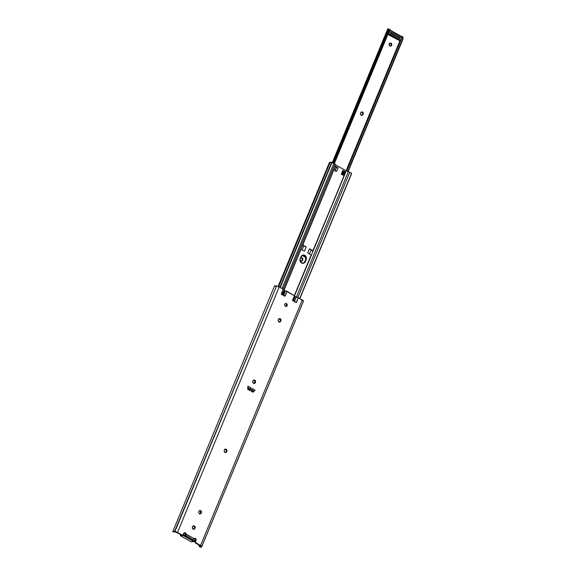 <?xml version="1.0" encoding="UTF-8"?>
<svg xmlns="http://www.w3.org/2000/svg" width="576" height="576" viewBox="0 0 576 576"><rect width="100%" height="100%" fill="white"/><g stroke="black" fill="none" stroke-linecap="round" stroke-linejoin="round"><path stroke-width="0.86" d="M284.882 296.093L287.086 291.362L285.53 290.902L283.666 295.394L285.53 290.902A1.901 0.518 -157.5 0 0 285.106 290.894L283.32 295.207L285.106 290.894L285.66 290.894L295.013 296.165L287.086 291.362L285.084 296.194L281.246 294.034L283.248 289.202L284.854 290.794L283.082 295.07L285.106 290.894L284.098 290.095A1.901 0.518 -157.5 0 0 284.112 290.066A1.901 0.518 -157.5 0 0 283.248 289.202L279.209 286.92L283.248 289.202L281.462 294.163M283.162 295.114L284.933 290.844L283.162 295.114M282.758 294.89L284.551 290.578L282.758 294.89M174.074 531.914L172.75 531.648A3.384 0.922 22.5 0 1 172.764 531.598A3.384 0.922 22.5 0 1 174.542 531.482L276.588 285.97L174.874 531.533A2.585 0.706 22.5 0 1 177.494 532.49L279.209 286.92A2.585 0.706 -157.5 0 0 276.588 285.97L276.257 285.919A3.384 0.922 -157.5 0 0 274.486 286.027A3.384 0.922 -157.5 0 0 274.471 286.078L276.883 286.02L279.209 286.92L177.494 532.49L182.203 535.032L183.06 534.708L184.176 532.814L185.076 532.692L186.055 534.11L194.134 538.668L195.437 538.502L196.171 539.582L195.595 541.771L195.912 542.758L200.549 545.486L302.263 299.916L200.549 545.486A2.585 0.706 22.5 0 1 201.715 546.667L201.334 547.164L200.21 547.128L200.462 545.926L195.718 543.175L200.549 545.486L201.715 546.667L303.43 301.104A2.585 0.706 -157.5 0 0 302.263 299.916L298.346 297.713A1.901 0.518 -157.5 0 0 296.345 297L294.487 301.5L296.345 297L294.487 301.5L296.345 297L295.265 296.618L293.479 300.931L295.265 296.618L298.346 297.713L296.345 302.544L292.507 300.384L294.509 295.553L292.687 300.492M285.905 306.482L284.803 305.705L284.731 304.272A1.526 1.346 -98.9 0 1 287.179 305.654A1.526 1.346 -98.9 0 1 284.731 304.272L285.739 303.444L287.107 304.214L287.05 305.906L285.905 306.482A1.526 1.346 81.1 0 0 286.603 305.741L287.179 305.654L286.603 305.741L286.531 304.308L285.43 303.53A1.526 1.346 81.1 0 1 286.603 305.741L285.847 306.504M251.806 388.894L252.043 388.476L255.082 390.19L253.98 391.068L253.253 390.917L253.699 391.169L253.253 390.917L253.699 391.169L252.792 392.162L255.082 390.19L252.929 392.242L250.97 390.758L252.043 388.476L255.082 390.19L252.929 392.242L250.963 391.018L251.935 388.685M185.054 532.699L184.241 532.951A1.764 1.555 81.1 0 0 184.709 532.872L185.357 532.822L184.781 532.915A1.361 1.195 81.1 0 1 185.371 534.737L185.882 534.658L185.371 534.737L185.299 533.455L184.27 532.742M182.088 535.054L175.536 532.08A1.361 0.367 22.5 0 1 176.918 532.577L181.166 534.974A1.361 1.195 81.1 0 0 181.879 535.111L182.455 535.018A1.361 1.195 -98.9 0 1 181.742 534.888L176.508 532.015L173.837 531.36L172.85 531.792L174.283 531.9A2.16 0.59 22.5 0 1 175.111 532.015L172.75 531.648M296.107 302.422L298.346 297.713L303.43 301.104A2.585 0.706 -157.5 0 0 303.43 301.097L201.665 546.775A3.384 0.922 22.5 0 1 201.658 546.948A3.384 0.922 22.5 0 1 200.21 547.128L200.362 546.602A2.16 0.59 22.5 0 0 200.527 546.48L200.527 546.473A2.16 0.59 22.5 0 0 200.527 546.336L200.585 546.192A1.361 0.367 22.5 0 0 199.973 545.573L195.336 542.851L195.019 541.865L195.595 539.676L194.407 538.452M280.346 320.846L280.274 319.414L279.173 318.636A1.526 1.346 81.1 0 1 280.346 320.846L280.922 320.76L280.202 321.883L278.705 321.754L278.186 320.141L279.482 318.557L280.85 319.32L280.922 320.76L280.145 321.336L280.721 321.242A1.526 1.346 -98.9 0 1 278.273 319.86L278.474 319.378A1.526 1.346 -98.9 0 1 280.922 320.76L280.145 321.336L280.346 320.846M279.389 322.092L280.145 321.336A1.526 1.346 81.1 0 1 279.439 322.07M253.958 383.486L255.024 381.37L253.742 380.03M226.31 451.31L226.231 449.87L225.137 449.093A1.526 1.346 81.1 0 1 226.31 451.31L226.886 451.217L226.166 452.34L224.669 452.21L224.15 450.598L225.446 449.014L226.807 449.777L226.886 451.217L226.109 451.793L226.685 451.699A1.526 1.346 -98.9 0 1 224.237 450.317L224.438 449.834A1.526 1.346 -98.9 0 1 226.886 451.217L226.109 451.793L226.31 451.31M225.353 452.549L226.109 451.793A1.526 1.346 81.1 0 1 225.403 452.527M199.922 513.943L200.988 511.826L199.706 510.487M194.522 528.048L194.45 526.608L193.349 525.838A1.526 1.346 81.1 0 1 194.522 528.048L195.098 527.954L194.378 529.078L192.881 528.948L192.362 527.335L193.406 525.816L195.026 526.514L195.098 527.954L194.328 528.53L194.904 528.437A1.526 1.346 -98.9 0 1 192.449 527.054L192.65 526.572A1.526 1.346 -98.9 0 1 195.098 527.954L194.904 528.437L194.328 528.53L194.522 528.048M193.565 529.286L194.328 528.53A1.526 1.346 81.1 0 1 193.622 529.265M249.509 390.312L249.689 389.822L249.509 390.312M198.979 545.299L198.994 544.846L198.979 545.299M199.274 546.113L199.858 546.574L199.274 546.113M201.658 546.948L303.372 301.378A3.384 0.922 -157.5 0 0 303.386 301.212L303.329 301.45M198.907 545.112L198.878 545.515L198.907 545.112M198.936 545.911L198.878 545.515L198.936 545.911M200.21 547.128L199.57 546.854L200.21 547.128M254.016 383.465A1.526 1.346 81.1 0 0 254.722 382.723L255.298 382.637A1.526 1.346 -98.9 0 1 252.842 381.254L253.562 380.131L254.83 380.102L255.6 381.276L255.298 382.637L254.282 383.458L253.274 383.141L252.734 382.126L253.044 380.772A1.526 1.346 -98.9 0 1 255.492 382.147L254.916 382.241A1.526 1.346 81.1 0 0 253.75 380.03M199.973 513.922A1.526 1.346 81.1 0 0 200.678 513.18L201.254 513.094A1.526 1.346 -98.9 0 1 198.806 511.711L199.526 510.588L200.794 510.559L201.564 511.733L201.254 513.094L200.246 513.914L199.238 513.598L198.698 512.582L199.008 511.229A1.526 1.346 -98.9 0 1 201.456 512.604L200.88 512.698A1.526 1.346 81.1 0 0 199.714 510.487M250.078 390.24L247.73 389.239L247.896 386.143L250.942 387.857L249.674 390.406L247.687 389.038L247.896 386.143L250.942 387.857L250.078 390.24L249.538 390.326L250.078 390.24M175.536 532.08L175.111 532.015L175.536 532.08M283.529 295.733L285.084 296.194L281.246 294.034A1.901 0.518 22.5 0 1 282.11 294.905L284.112 290.066M294.343 301.831A1.901 0.518 22.5 0 1 296.345 302.544L292.507 300.384L293.062 300.946L295.063 296.107M282.233 294.588L284.098 290.095M182.455 535.018A1.361 1.195 -98.9 0 0 183.334 534.29L183.708 533.383A1.361 1.195 -98.9 0 1 185.299 532.793L185.357 532.822A1.361 1.195 -98.9 0 1 186.055 534.11L185.119 535.342L193.018 539.791L194.134 538.668A1.361 1.195 -98.9 0 1 195.437 538.502L195.487 538.538A1.361 1.195 -98.9 0 1 196.078 540.36L195.127 541.354A1.361 1.195 81.1 0 0 195.718 543.175L196.294 543.089A1.361 1.195 -98.9 0 1 195.703 541.267L195.127 541.354L196.078 540.36L195.502 540.446A1.361 1.195 81.1 0 0 194.911 538.625L195.437 538.502L194.861 538.596A1.361 1.195 81.1 0 0 194.443 538.459M185.033 534.334L185.472 534.269L185.033 534.334M184.723 532.879A1.361 1.195 81.1 0 0 184.306 532.742M186.019 534.362L185.882 534.658A1.224 0.482 119.4 0 1 185.119 535.342L193.018 539.791A1.224 0.482 -60.6 0 0 193.788 539.107L194.134 538.668L186.019 534.362M249.962 389.059L250.942 387.857L249.962 389.059M200.88 512.698L201.456 512.604L201.254 513.094L200.678 513.18L200.88 512.698M254.916 382.241L255.492 382.147L255.298 382.637L254.722 382.723L254.916 382.241M274.471 286.452L274.471 286.078M191.405 541.894A0.677 0.598 81.1 0 0 191.765 541.966A0.677 0.598 -98.9 0 1 191.405 541.894L193.874 541.512L191.369 541.894L180.727 535.874L191.405 541.894M194.249 541.57A0.677 0.598 -98.9 0 1 193.874 541.512L183.197 535.486L180.727 535.874L183.197 535.486A0.677 0.598 -98.9 0 1 182.844 534.881A0.677 0.598 81.1 0 0 183.197 535.486L193.874 541.512A0.677 0.598 81.1 0 0 194.666 541.21L195.228 539.381L194.875 538.459M180.655 535.831L180.432 534.967A0.677 0.598 81.1 0 0 180.727 535.874L180.727 535.874A0.677 0.598 -98.9 0 1 180.432 534.967L180.994 534.874L180.41 535.039M194.926 538.625A1.764 1.555 81.1 0 0 195.163 539.114L194.155 541.181L183.478 535.162L184.025 533.059L183.478 535.162L194.155 541.181L194.71 541.188L195.286 538.942M185.047 534.29L185.479 534.204L184.824 534.838L185.047 534.29M193.788 539.093L193.183 539.885L184.795 534.953L193.183 539.885L193.788 539.1M195.343 539.575A0.677 0.598 81.1 0 0 195.278 538.992M194.695 541.145L195.314 539.647M191.34 541.858L194.71 541.188M249.3 389.88L247.694 388.973L249.3 389.88M247.716 388.685L248.458 387.893L247.716 388.685M252.518 391.694L250.956 390.816L252.518 391.694M250.15 388.843L248.458 387.893L247.694 388.915L249.746 389.808L250.15 388.843L248.458 387.893L248.062 388.858L249.746 389.808L250.15 388.843M253.368 390.658L251.676 389.707L250.992 390.715L252.965 391.622L253.368 390.658L252.965 391.622L251.273 390.672L251.676 389.707L253.368 390.658M313.2 251.006L311.177 250.02L309.521 254.016L311.177 250.02A7.733 2.11 -157.5 0 0 309.485 248.782L307.735 253.008L311.17 254.945L294.379 295.474L311.393 255.046L294.595 295.596L311.429 255.06L307.735 253.008L309.485 248.782L312.919 250.718L346.255 170.878L311.429 255.06L346.032 170.777L335.88 165.053L302.767 244.994L306.202 246.931L304.452 251.158L301.018 249.221L284.119 290.009L301.018 249.221L304.452 251.158L306.202 246.931A7.733 2.11 -157.5 0 0 303.725 245.815L302.069 249.818L303.725 245.815L302.35 245.045M302.479 245.153A1.836 0.497 -157.5 0 0 303.725 245.815L306.202 246.931L302.616 244.886L284.018 289.786L335.88 165.053L302.616 244.886L335.729 164.938L334.858 164.009L283.046 289.087L334.858 164.009A2.585 0.706 -157.5 0 0 333.886 163.303L282.024 288.511L333.886 163.303L332.086 162.288L331.697 162.158L279.864 287.294L331.697 162.158L332.086 162.288L280.224 287.496L332.086 162.288L335.88 165.053L346.255 170.878L313.142 250.819L309.485 248.782L311.177 250.02A1.836 0.497 -157.5 0 0 313.114 250.985M331.56 162.468L330.134 162.295A2.57 0.698 -157.5 0 0 329.594 162.338L330.134 162.295L278.633 286.632L330.134 162.295A2.16 0.59 -157.5 0 0 331.567 162.468L331.675 162.396M278.273 286.466L329.206 163.498M303.178 263.275L304.495 262.202L305.755 259.15L305.078 256.183M303.098 255.067L302.537 255.082M286.69 304.74A3.226 2.837 81.1 0 1 286.43 305.964L286.654 304.121M336.571 167.35L335.333 166.651L336.571 167.35L335.21 170.64L336.427 167.306L335.081 170.561L336.427 167.306L338.126 167.81L336.629 171.439L333.972 169.934L335.47 166.313L338.126 167.81L336.571 167.35M344.866 172.022L343.282 171.13L345.442 171.936L343.944 175.558L341.28 174.06L342.785 170.431L345.442 171.936L344.866 172.022L343.505 175.313L344.866 172.022M299.858 298.562L351.706 173.419L299.7 298.476L351.562 173.268L349.754 172.253L297.886 297.475L349.754 172.253A2.585 0.706 -157.5 0 0 348.35 171.612L296.41 297.007L348.35 171.612L346.255 170.878L349.078 171.907L351.706 173.405L299.866 298.57M302.976 263.34A3.226 2.837 81.1 0 0 304.776 261.67L305.352 261.583A3.226 2.837 -98.9 0 1 303.264 263.311A3.226 2.837 -98.9 0 1 300.514 261.994A3.226 2.837 -98.9 0 1 300.175 258.66L302.076 255.384L303.113 254.988L304.754 255.319L306.374 257.81L305.352 261.583L303.214 263.318L300.672 262.217L299.916 259.87L300.974 256.73A3.226 2.837 -98.9 0 1 303.062 255.002A3.226 2.837 -98.9 0 1 305.82 256.32A3.226 2.837 -98.9 0 1 306.151 259.646L305.575 259.74A3.226 2.837 81.1 0 0 304.805 255.881M342.662 174.838L343.958 171.72L344.578 172.073L343.289 175.19L344.578 172.073L343.958 171.72L342.662 174.838M343.26 171.187A1.699 0.461 -157.5 0 0 343.958 171.72L343.224 171.137M335.261 166.817A1.699 0.461 -157.5 0 0 336.427 167.306L335.232 166.802M335.47 166.313L338.126 167.81L336.629 171.439L333.972 169.934L335.47 166.313M336.427 171.331L335.074 170.971M343.339 170.993L341.834 174.622L341.28 174.06L342.785 170.431L343.188 171.079L342.785 170.431L345.442 171.936L343.944 175.558L341.46 174.168M305.352 261.583L304.776 261.67L305.575 259.74L306.151 259.646L305.352 261.583M390.01 43.121A1.526 1.346 81.1 0 1 391.212 45.331L390.456 46.087L389.707 45.756L389.268 43.87A1.526 1.346 -98.9 0 1 391.723 45.252A1.526 1.346 -98.9 0 1 389.268 43.87L390.55 43.042L391.644 43.812L391.723 45.252L390.442 46.08A1.526 1.346 81.1 0 0 391.212 45.331L391.723 45.252L391.212 45.331L390.974 43.646L389.772 43.128M401.832 36.67L389.743 29.902L401.767 36.85M346.075 170.798L399.938 40.759L346.075 170.798M361.742 115.394L363.211 114.077L362.254 115.315L360.799 114.862L360.475 113.458L361.282 112.054L362.981 112.392L363.017 114.559A1.526 1.346 -98.9 0 1 360.562 113.177L360.763 112.694A1.526 1.346 -98.9 0 1 363.211 114.077L362.7 114.156L362.462 112.471L361.26 111.953M301.349 261.202L302.818 259.877L301.86 261.122L300.6 260.87L300.046 259.553L300.888 257.861L302.58 258.199L302.623 260.366A1.526 1.346 -98.9 0 1 300.168 258.984L300.37 258.494A1.526 1.346 -98.9 0 1 302.818 259.877L302.306 259.963L302.069 258.278L300.866 257.753M398.29 39.938L388.757 34.56M387.713 28.98L332.366 162.446M388.346 28.937L387.979 28.814L332.575 162.562L387.792 28.8L388.634 29.045L333.331 162.994L388.231 30.456L388.922 30.701L333.979 163.354L388.922 30.701L388.231 30.456L388.728 29.527M402.862 37.066L403.106 38.844L402.818 38.534L403.106 38.844L348.142 171.54L403.106 38.844L402.833 37.109M401.882 36.547L402.725 36.95L402.818 38.534L347.774 171.41L402.818 38.534L402.379 36.54L346.68 171.022L402.379 36.54L401.825 36.878L401.99 36.461A2.434 0.662 -157.5 0 0 401.861 36.583A2.434 0.662 -157.5 0 0 401.846 36.655M400.277 40.615L346.313 170.892L400.277 40.615M400.205 40.622L346.248 170.878M389.729 29.434L334.361 163.598L389.902 29.506L388.922 30.701L389.902 29.506M402.379 36.54L402.725 36.95M390.499 33.278L399.701 38.462M398.275 39.974L388.742 34.603M400.154 37.62L399.931 38.585L390.341 33.178L390.758 32.184L400.342 37.591L399.931 38.585L390.341 33.178L390.758 32.184L400.342 37.591L390.665 32.249M399.758 38.491L400.003 37.447L391.018 32.378L390.622 33.336L399.607 38.405L400.003 37.447L399.658 38.434M390.564 33.307L390.722 32.263M301.37 261.194A1.526 1.346 81.1 0 0 302.105 260.446L302.623 260.366L302.105 260.446L302.306 259.963A1.526 1.346 81.1 0 0 301.104 257.746M361.764 115.387A1.526 1.346 81.1 0 0 362.498 114.638L363.017 114.559L362.498 114.638L362.7 114.156A1.526 1.346 81.1 0 0 361.498 111.938M400.781 40.32L401.89 37.188L400.788 40.363L399.96 40.601A1.699 0.461 -157.5 0 0 399.787 40.666L388.85 34.978L398.21 39.946M399.65 40.709L399.787 40.666A1.699 0.461 -157.5 0 1 399.96 40.601L400.637 40.212L400.349 40.536L388.526 33.876L388.382 33.415L388.526 33.876L388.814 33.545L388.138 33.934A1.699 0.461 -157.5 0 1 388.066 33.941A1.699 0.461 -157.5 0 0 388.138 33.934L400.788 40.363L388.274 33.437L390.074 30.254L388.814 33.545L400.637 40.212L401.89 37.188L390.067 30.521L389.635 30.398L388.382 33.415L388.814 33.545L390.067 30.521L401.998 37.368M389.635 30.398L390.067 30.521M388.735 34.762L387.986 34.142L388.735 34.762M387.562 33.912L388.98 34.726M401.854 36.914L390.096 30.283M389.462 30.276L390.031 30.247M398.246 39.946L399.708 40.738L398.246 39.946M303.206 254.981L305.942 256.522L303.206 254.981M305.424 256.723L302.587 255.125L305.424 256.723M302.047 255.398L305.712 257.458L302.047 255.398M286.193 306.475L285.617 306.562M274.486 286.027L172.764 531.598M249.278 390.528L249.854 390.434M193.334 529.351L193.91 529.258M199.692 514.001L200.268 513.907M225.122 452.606L225.698 452.52M253.728 383.544L254.304 383.45M279.158 322.15L279.734 322.063M180.684 535.867L191.369 541.894M180.54 534.622L180.396 534.989M331.711 162.346L279.936 287.338M329.386 162.576L278.1 286.394M303.264 263.311L302.688 263.405M390.737 46.073L390.218 46.152M400.212 40.558L346.241 170.87M402.948 37.13L402.509 36.662M389.794 29.448L388.454 28.973M400.162 37.606L399.766 38.556M301.63 261.18L301.118 261.266M362.023 115.38L361.512 115.459M390.074 30.254L401.897 36.922L400.788 40.363L400.14 40.637M400.061 40.694L399.672 40.738M305.719 257.479L302.033 255.406"/></g></svg>
